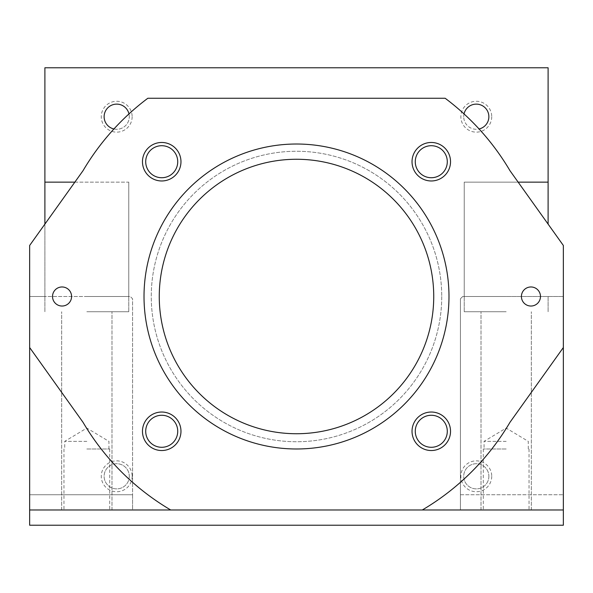<?xml version="1.0" encoding="UTF-8"?>
<svg xmlns="http://www.w3.org/2000/svg" width="593" height="593" viewBox="0 0 593 593"><rect width="100%" height="100%" fill="white"/><g stroke="black" fill="none" stroke-linecap="round" stroke-linejoin="round"><path stroke-width="0.44" stroke-dasharray="2.96 2.22" d="M52.525 296.5A9.532 9.532 0 0 0 62.05 306.032A9.532 9.532 0 0 0 71.583 296.5A9.532 9.532 0 0 0 62.05 286.968A9.532 9.532 0 0 0 52.525 296.5M521.417 296.5A9.532 9.532 0 0 0 530.95 306.032A9.532 9.532 0 0 0 540.475 296.5A9.532 9.532 0 0 0 530.95 286.968A9.532 9.532 0 0 0 521.417 296.5M86.83 509.98L111.995 509.98L86.83 509.98M86.83 448.983L109.705 448.983L86.83 448.983M86.83 441.362L64.719 441.362L86.83 441.362M506.17 509.98L481.005 509.98L506.17 509.98M506.17 448.983L483.295 448.983L506.17 448.983M506.17 441.362L484.058 441.362L506.17 441.362M491.738 116.702A15.44 15.44 0 0 1 476.298 132.143A15.44 15.44 0 0 1 460.857 116.702A15.44 15.44 0 0 1 476.298 101.262A15.44 15.44 0 0 1 491.738 116.702M464.03 113.923A12.579 12.579 0 0 0 463.719 116.702A12.579 12.579 0 0 1 476.298 104.123A12.579 12.579 0 0 1 488.877 116.702A12.579 12.579 0 0 1 476.298 129.281A12.579 12.579 0 0 1 463.719 116.702A12.579 12.579 0 0 0 479.077 128.97M491.738 476.298A15.44 15.44 0 0 1 476.298 491.738A15.44 15.44 0 0 1 460.857 476.298A15.44 15.44 0 0 1 476.298 460.857A15.44 15.44 0 0 1 491.738 476.298M488.877 476.298A12.579 12.579 0 0 1 476.298 488.877A12.579 12.579 0 0 1 463.719 476.298A12.579 12.579 0 0 1 476.298 463.719A12.579 12.579 0 0 1 488.877 476.298A12.579 12.579 0 0 1 476.298 488.877A12.579 12.579 0 0 1 463.719 476.298A12.579 12.579 0 0 1 476.298 463.719A12.579 12.579 0 0 1 488.877 476.298M132.143 476.298A15.44 15.44 0 0 1 116.702 491.738A15.44 15.44 0 0 1 101.262 476.298A15.44 15.44 0 0 1 116.702 460.857A15.44 15.44 0 0 1 132.143 476.298M129.281 476.298A12.579 12.579 0 0 1 116.702 488.877A12.579 12.579 0 0 1 104.123 476.298A12.579 12.579 0 0 1 116.702 463.719A12.579 12.579 0 0 1 129.281 476.298A12.579 12.579 0 0 1 116.702 488.877A12.579 12.579 0 0 1 104.123 476.298A12.579 12.579 0 0 1 116.702 463.719A12.579 12.579 0 0 1 129.281 476.298M415.27 431.281A16.011 16.011 0 0 0 431.281 447.292A16.011 16.011 0 0 0 447.292 431.281A16.011 16.011 0 0 0 431.281 415.27A16.011 16.011 0 0 0 415.27 431.281M145.708 431.281A16.011 16.011 0 0 0 161.719 447.292A16.011 16.011 0 0 0 177.73 431.281A16.011 16.011 0 0 0 161.719 415.27A16.011 16.011 0 0 0 145.708 431.281M145.708 161.719A16.011 16.011 0 0 0 161.719 177.73A16.011 16.011 0 0 0 177.73 161.719A16.011 16.011 0 0 0 161.719 145.708A16.011 16.011 0 0 0 145.708 161.719M132.143 116.702A15.44 15.44 0 0 1 116.702 132.143A15.44 15.44 0 0 1 101.262 116.702A15.44 15.44 0 0 1 116.702 101.262A15.44 15.44 0 0 1 132.143 116.702M113.923 128.97A12.579 12.579 0 0 0 129.281 116.702A12.579 12.579 0 0 1 116.702 129.281A12.579 12.579 0 0 1 104.123 116.702A12.579 12.579 0 0 1 116.702 104.123A12.579 12.579 0 0 1 129.281 116.702A12.579 12.579 0 0 0 128.97 113.923M415.27 161.719A16.011 16.011 0 0 0 431.281 177.73A16.011 16.011 0 0 0 447.292 161.719A16.011 16.011 0 0 0 431.281 145.708A16.011 16.011 0 0 0 415.27 161.719M144.017 296.5A152.483 152.483 0 0 0 296.5 448.983A152.483 152.483 0 0 0 448.983 296.5A152.483 152.483 0 0 0 296.5 144.017A152.483 152.483 0 0 0 144.017 296.5M506.17 296.5L464.237 296.5L506.17 296.5M506.17 311.748L464.237 311.748L506.17 311.748M86.83 296.5L128.763 296.5L128.763 182.133L74.859 182.133L29.65 245.465L29.65 296.5L86.83 296.5M86.83 311.748L128.763 311.748L86.83 311.748M441.741 296.5A145.241 145.241 0 0 1 296.5 441.741A145.241 145.241 0 0 1 151.259 296.5A145.241 145.241 0 0 1 296.5 151.259A145.241 145.241 0 0 1 441.741 296.5A145.241 145.241 0 0 1 296.5 441.741A145.241 145.241 0 0 1 151.259 296.5A145.241 145.241 0 0 1 296.5 151.259A145.241 145.241 0 0 1 441.741 296.5M159.265 296.5A137.235 137.235 0 0 0 296.5 433.735A137.235 137.235 0 0 0 433.735 296.5A137.235 137.235 0 0 0 296.5 159.265A137.235 137.235 0 0 0 159.265 296.5M422.298 509.98A247.792 247.792 0 0 0 509.98 422.298L563.35 347.535M563.35 509.98L563.35 494.732L563.35 509.98L460.42 509.98L460.42 298.79L462.71 296.5L460.42 298.79L460.42 509.98L132.58 509.98L132.58 298.79L130.29 296.5L128.763 296.5L128.763 182.133L74.859 182.133L83.02 170.702A247.792 247.792 0 0 1 147.827 98.268L445.173 98.268A247.792 247.792 0 0 1 509.98 170.702L563.35 245.465L563.35 525.228L29.65 525.228L29.65 296.5L44.898 296.5L44.898 224.102M29.65 509.98L132.58 509.98L132.58 494.732L29.65 494.732L29.65 509.98L29.65 494.732L132.58 494.732L132.58 298.79L130.29 296.5L44.898 296.5L44.898 67.772L548.102 67.772L548.102 224.102M518.141 182.133L464.237 182.133L464.237 296.5L464.237 182.133L464.237 296.5L563.35 296.5L464.237 296.5L464.237 182.133L518.141 182.133M462.71 296.5L464.237 296.5L462.71 296.5M128.763 182.133L128.763 296.5L128.763 182.133M170.702 509.98A247.792 247.792 0 0 1 83.02 422.298L29.65 347.535M460.42 494.732L563.35 494.732L460.42 494.732M63.962 448.983L63.962 509.98M108.942 448.983L108.942 441.362L86.83 428.079L64.719 441.362L64.719 448.983M483.295 448.983L483.295 509.98M528.281 448.983L528.281 441.362L506.17 428.079L484.058 441.362L484.058 448.983M464.237 311.748L464.237 296.5L464.237 311.748M481.005 509.98L481.005 311.748L481.005 509.98M44.898 311.748L44.898 296.5L44.898 311.748M61.672 509.98L61.672 311.748L61.672 509.98M111.995 509.98L111.995 311.748L111.995 509.98M128.763 311.748L128.763 296.5L128.763 311.748M531.328 509.98L531.328 311.748L531.328 509.98M548.102 311.748L548.102 296.5L548.102 311.748M529.038 448.983L529.038 509.98M109.705 448.983L109.705 509.98"/><path stroke-width="0.89" d="M52.525 296.5A9.532 9.532 0 0 0 62.05 306.032A9.532 9.532 0 0 0 71.583 296.5A9.532 9.532 0 0 0 62.05 286.968A9.532 9.532 0 0 0 52.525 296.5M521.417 296.5A9.532 9.532 0 0 0 530.95 306.032A9.532 9.532 0 0 0 540.475 296.5A9.532 9.532 0 0 0 530.95 286.968A9.532 9.532 0 0 0 521.417 296.5M479.077 128.97A12.579 12.579 0 0 0 477.699 104.205A12.579 12.579 0 0 0 464.03 113.923M412.031 431.281A19.25 19.25 0 0 0 431.281 450.532A19.25 19.25 0 0 0 450.532 431.281A19.25 19.25 0 0 0 431.281 412.031A19.25 19.25 0 0 0 412.031 431.281M415.27 431.281A16.011 16.011 0 0 0 431.281 447.292A16.011 16.011 0 0 0 447.292 431.281A16.011 16.011 0 0 0 431.281 415.27A16.011 16.011 0 0 0 415.27 431.281M142.468 431.281A19.25 19.25 0 0 0 161.719 450.532A19.25 19.25 0 0 0 180.969 431.281A19.25 19.25 0 0 0 161.719 412.031A19.25 19.25 0 0 0 142.468 431.281M145.708 431.281A16.011 16.011 0 0 0 161.719 447.292A16.011 16.011 0 0 0 177.73 431.281A16.011 16.011 0 0 0 161.719 415.27A16.011 16.011 0 0 0 145.708 431.281M142.468 161.719A19.25 19.25 0 0 0 161.719 180.969A19.25 19.25 0 0 0 180.969 161.719A19.25 19.25 0 0 0 161.719 142.468A19.25 19.25 0 0 0 142.468 161.719M145.708 161.719A16.011 16.011 0 0 0 161.719 177.73A16.011 16.011 0 0 0 177.73 161.719A16.011 16.011 0 0 0 161.719 145.708A16.011 16.011 0 0 0 145.708 161.719M128.97 113.923A12.579 12.579 0 0 0 104.123 116.702A12.579 12.579 0 0 0 113.923 128.97M412.031 161.719A19.25 19.25 0 0 0 431.281 180.969A19.25 19.25 0 0 0 450.532 161.719A19.25 19.25 0 0 0 431.281 142.468A19.25 19.25 0 0 0 412.031 161.719M415.27 161.719A16.011 16.011 0 0 0 431.281 177.73A16.011 16.011 0 0 0 447.292 161.719A16.011 16.011 0 0 0 431.281 145.708A16.011 16.011 0 0 0 415.27 161.719M144.017 296.5A152.483 152.483 0 0 0 296.5 448.983A152.483 152.483 0 0 0 448.983 296.5A152.483 152.483 0 0 0 296.5 144.017A152.483 152.483 0 0 0 144.017 296.5M159.265 296.5A137.235 137.235 0 0 0 296.5 433.735A137.235 137.235 0 0 0 433.735 296.5A137.235 137.235 0 0 0 296.5 159.265A137.235 137.235 0 0 0 159.265 296.5M563.35 347.535L563.35 509.98L422.298 509.98A247.792 247.792 0 0 0 509.98 422.298L563.35 347.535L563.35 245.465L509.98 170.702A247.792 247.792 0 0 0 445.173 98.268L147.827 98.268A247.792 247.792 0 0 0 83.02 170.702L29.65 245.465L29.65 525.228L563.35 525.228L563.35 509.98M29.65 347.535L83.02 422.298A247.792 247.792 0 0 0 170.702 509.98L422.298 509.98M170.702 509.98L29.65 509.98M44.898 224.102L44.898 67.772L548.102 67.772L548.102 182.133L518.141 182.133M548.102 224.102L548.102 182.133M74.859 182.133L44.898 182.133"/></g></svg>
